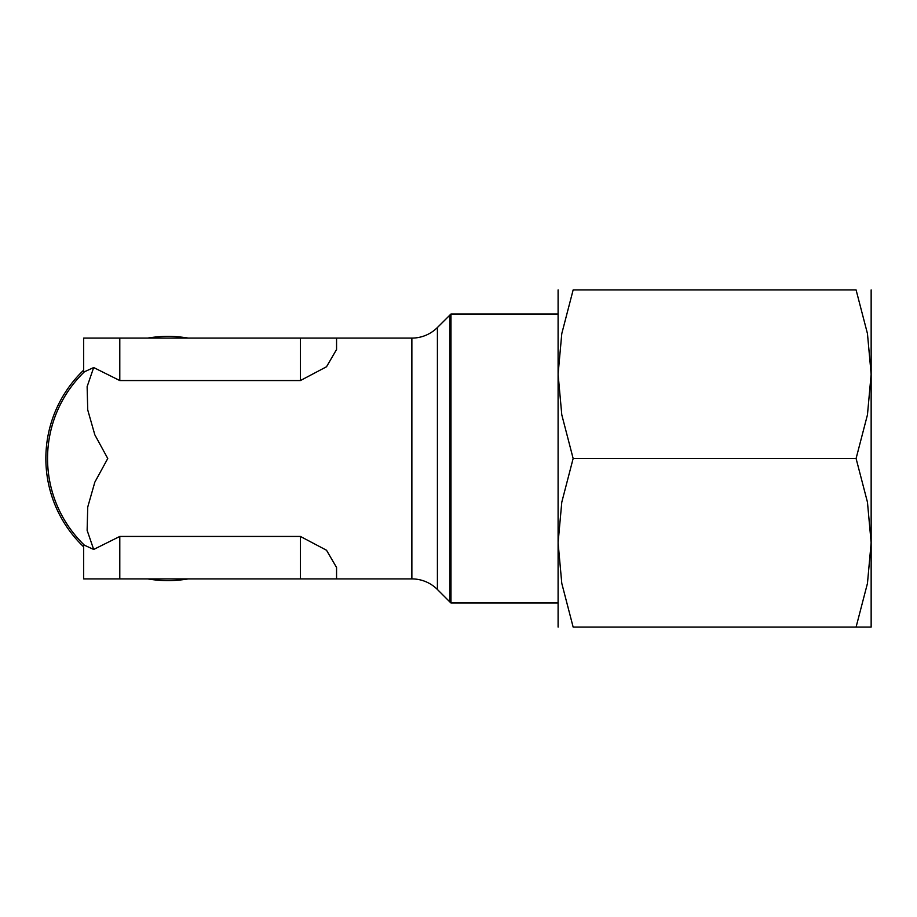<?xml version="1.0" encoding="UTF-8"?>
<svg xmlns="http://www.w3.org/2000/svg" width="917" height="917" viewBox="0 0 917 917"><rect width="100%" height="100%" fill="white"/><g stroke="black" fill="none" stroke-linecap="round" stroke-linejoin="round"><path stroke-width="1.38" d="M188.26 338.098A122.11 122.11 0 0 0 147.648 338.098M83.676 370.147A122.11 122.11 0 0 0 83.676 546.853M147.648 578.902A122.11 122.11 0 0 0 188.26 578.902M336.562 338.098L300.409 338.098L300.409 380.555L326.521 366.766L336.562 349.503L336.562 338.098L411.871 338.098A36.118 36.118 0 0 0 437.409 327.518L450.981 314.015L450.981 602.985L558.098 602.985M449.88 315.047L449.88 601.953L450.981 602.985M411.871 338.098L411.871 578.902A36.118 36.118 0 0 1 437.409 589.482L449.88 601.953M84.375 371.832L83.676 372.508L84.375 371.832A120.402 120.402 0 0 0 84.375 545.168L83.676 544.492L84.375 545.168M300.409 380.555L119.795 380.555L93.683 367.545L87.126 386.653L87.734 409.945L94.829 434.818L107.759 458.5L94.829 482.182L87.734 507.055L87.126 530.347L93.683 549.455L119.795 536.445L300.409 536.445L326.521 550.234L336.562 567.497L336.562 578.902L411.871 578.902M300.409 536.445L300.409 578.902L336.562 578.902M871.15 458.5L871.15 374.216L867.459 414.816L856.088 458.5L867.459 502.184L871.15 542.784L871.15 458.5M871.15 627.068L871.15 542.784L867.459 583.384L856.088 627.068C876.251 627.068 876.251 627.068 856.065 627.068L573.148 627.068L561.789 583.384L558.098 542.784L561.789 502.184L573.148 458.5L561.789 414.816L558.098 374.216L558.098 627.068M558.098 289.932L558.098 374.216L561.789 333.616L573.148 289.932L856.088 289.932L867.459 333.616L871.15 374.216L871.15 289.932M573.182 627.068C552.985 627.068 552.985 627.068 573.182 627.068M573.182 289.932C552.985 289.932 552.985 289.932 573.182 289.932M856.065 289.932C876.251 289.932 876.251 289.932 856.065 289.932M573.148 458.5L856.088 458.5M93.683 367.545L84.387 371.809A120.402 120.402 0 0 0 84.387 545.191L93.683 549.455M83.676 372.508L83.676 338.098L119.795 338.098L119.795 380.555M83.676 544.492L83.676 578.902L300.409 578.902M119.795 536.445L119.795 578.902M119.795 338.098L300.409 338.098M437.409 327.518L437.409 589.482M450.981 314.015L558.098 314.015"/></g></svg>
